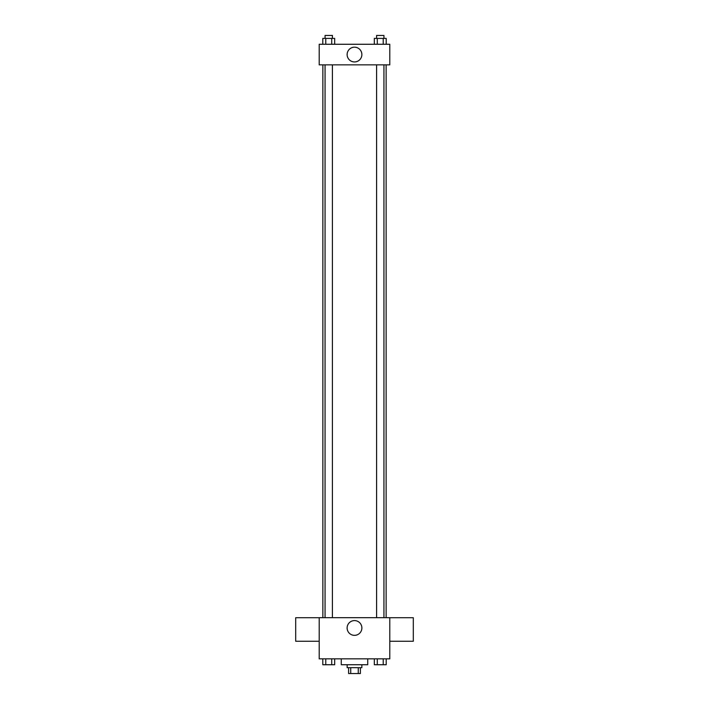 <?xml version="1.0" encoding="UTF-8"?>
<svg xmlns="http://www.w3.org/2000/svg" width="709" height="709" viewBox="0 0 709 709"><rect width="100%" height="100%" fill="white"/><g stroke="black" fill="none" stroke-linecap="round" stroke-linejoin="round"><path stroke-width="1.06" d="M358.275 667.665L358.275 673.55L348.615 673.55L348.615 667.665M358.275 673.55L360.385 673.55L360.385 667.665M361.847 664.732L361.847 667.665L347.153 667.665L347.153 664.732M350.725 667.665L350.725 673.55M341.268 658.847L341.268 664.732L367.732 664.732L367.732 658.847M389.79 658.847L319.21 658.847L319.21 617.681L389.79 617.681L389.79 658.847M361.874 627.97A7.374 7.374 0 0 1 350.813 634.36A7.374 7.374 0 0 1 350.813 621.58A7.374 7.374 0 0 1 361.874 627.97M389.79 641.255L413.312 641.255L413.312 617.725L389.79 617.725M319.21 617.725L295.688 617.725L295.688 641.255L319.21 641.255M386.139 64.856L386.139 617.681M376.585 617.681L376.585 64.856M332.415 64.856L332.415 617.681M389.79 64.856L319.21 64.856L319.21 44.268L389.79 44.268L389.79 64.856M361.874 54.566A7.374 7.374 0 0 1 350.813 60.947A7.374 7.374 0 0 1 350.813 48.177A7.374 7.374 0 0 1 361.874 54.566M386.201 44.268L386.201 38.392L374.317 38.392L374.317 44.268M383.232 38.392L383.232 44.268M377.285 38.392L377.285 44.268M376.585 38.392L376.585 35.45L383.932 35.45L383.932 38.392M334.683 44.268L334.683 38.392L322.799 38.392L322.799 44.268M331.715 38.392L331.715 44.268M325.768 38.392L325.768 44.268M325.068 38.392L325.068 35.45L332.415 35.45L332.415 38.392M386.201 658.847L386.201 664.732L374.317 664.732L374.317 658.847M383.232 658.847L383.232 664.732M377.285 658.847L377.285 664.732M383.932 664.732L376.585 664.75M334.683 658.847L334.683 664.732L322.799 664.732L322.799 658.847M331.715 658.847L331.715 664.732M325.768 658.847L325.768 664.732M332.415 664.732L325.068 664.75M322.861 64.856L322.861 617.681M383.932 617.681L383.932 64.856M325.068 64.856L325.068 617.681"/></g></svg>

